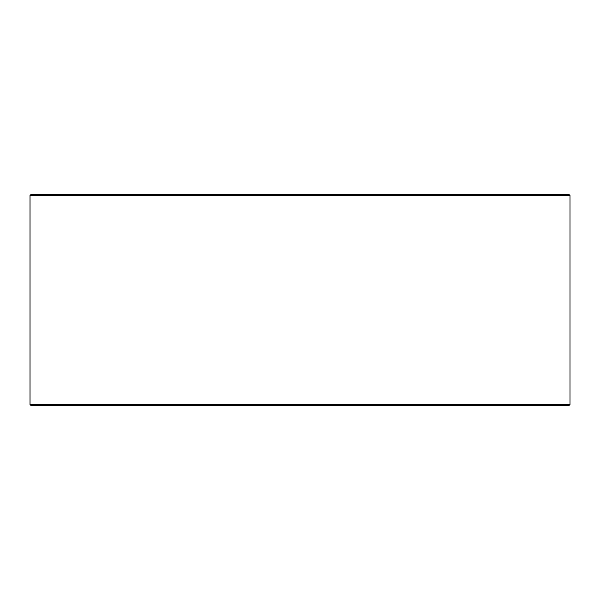 <?xml version="1.0" encoding="UTF-8"?>
<svg xmlns="http://www.w3.org/2000/svg" width="600" height="600" viewBox="0 0 600 600"><rect width="100%" height="100%" fill="white"/><g stroke="black" fill="none" stroke-linecap="round" stroke-linejoin="round"><path stroke-width="0.9" d="M31.215 405.653L568.822 405.653L570 404.475L570 195.525L568.822 194.347L31.178 194.347L30 195.525L30 404.475L31.178 405.653L30.037 404.475L30.037 195.525L31.215 194.347M570 195.525L30.037 195.525M570 404.475L30.037 404.475"/></g></svg>
